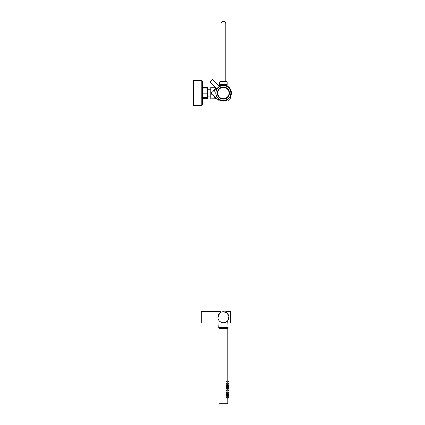 <?xml version="1.0" encoding="UTF-8"?>
<svg xmlns="http://www.w3.org/2000/svg" width="425" height="425" viewBox="0 0 425 425"><rect width="100%" height="100%" fill="white"/><g stroke="black" fill="none" stroke-linecap="round" stroke-linejoin="round"><path stroke-width="0.64" d="M227.147 85.962L227.083 84.639L219.73 84.639L219.672 85.871L219.093 86.132L221.244 85.329A8.011 8.011 0 0 1 223.407 85.032C225.255 85.175 225.255 85.175 223.407 85.032A8.011 8.011 0 0 1 230.222 97.261M216.638 98.786L210.8 98.85L210.8 87.237L215.002 87.237M216.755 98.85L217.573 99.099L216.755 98.85C215.624 98.674 214.237 97.118 212.59 94.169L211.517 94.169L211.517 91.917L212.59 91.917L215.661 87.901M227.625 99.859A8.011 8.011 0 0 1 221.244 100.757C218.615 100.029 216.575 98.69 215.13 96.741L212.59 94.169M215.332 97.017L215.751 97.527M216.128 97.92L216.463 98.239M216.761 98.494L217.233 98.86M216.925 98.627L217.839 99.328L218.227 100.321L217.589 99.11M215.895 88.411L214.498 90.456L214.035 91.912M215.767 88.543L215.146 89.324M212.59 91.917L216.028 88.267M211.517 94.169A11.943 11.943 0 0 1 211.517 91.917M219.624 84.517L227.194 84.517L227.194 81.945L219.624 81.945L219.741 84.639M219.624 81.945L219.991 81.579L226.828 81.579L227.194 81.945M202.996 87.991L202.996 87.593L202.996 88.108L207.32 88.108L207.32 87.593L207.32 87.991L207.32 87.593L202.996 87.593L202.996 87.991M207.453 97.458L207.32 97.984M202.996 98.101L202.996 98.499L202.996 98.101L207.32 98.101L207.32 97.399L202.996 97.399L202.996 98.499L207.32 98.499L207.32 98.101L207.32 98.499M202.996 97.399L202.709 95.28L202.996 93.16L207.32 93.16L207.32 91.949L202.996 91.949L202.996 93.16M207.597 87.752L207.597 98.34M207.32 88.108L207.32 91.949M207.32 93.16L207.607 95.28L207.32 97.399M207.639 88.634L208.043 88.634L208.043 97.458L207.639 97.458M202.358 81.159L202.72 87.752L202.358 81.159L201.806 80.638L193.582 80.638L193.582 105.448L201.806 105.448L202.358 104.927L202.358 81.159L201.806 80.638L201.806 105.448L202.358 104.927L202.72 98.34M219.311 86.445L212.426 79.464L209.828 82.062L216.808 88.947C217.658 87.699 218.514 86.854 219.374 86.413L219.289 86.456M219.39 86.562L216.808 88.947M219.13 88.745A0.919 0.919 0 0 0 219.109 88.767A6.067 6.067 0 0 0 219.125 97.341A6.067 6.067 0 0 0 227.694 97.33A6.067 6.067 0 0 0 227.694 88.756A6.067 6.067 0 0 0 219.13 88.745L219.725 88.458C222.45 86.615 225.059 86.758 227.566 88.889C229.697 91.391 229.835 94.005 227.991 96.725L227.088 97.633C222.025 102.175 214.274 94.424 218.822 89.367L218.838 89.34M227.327 99.588L229.952 96.964L230.807 97.846L228.209 100.443L227.327 99.588M217.674 88.017L217.935 87.731M219.109 88.767L218.859 89.277M226.339 98.058L226.334 98.058A5.812 5.812 0 0 1 219.847 97.644L219.847 97.644M228.427 95.981L228.427 95.981A5.812 5.812 0 0 0 228.007 89.484L228.002 89.494M226.966 88.448L226.966 88.448A5.812 5.812 0 0 0 219.847 88.448L219.847 88.448M218.811 89.494L218.817 89.489A5.812 5.812 0 0 0 218.811 96.603L218.811 96.592M226.902 97.777A5.881 5.881 0 0 0 227.566 88.889M218.014 98.435A7.629 7.629 0 0 1 218.014 87.651A7.629 7.629 0 0 1 228.799 87.651A7.629 7.629 0 0 1 228.799 98.435A7.629 7.629 0 0 1 218.014 98.435A7.629 7.629 0 0 1 218.014 87.651A7.629 7.629 0 0 1 228.799 87.651A7.629 7.629 0 0 1 228.799 98.435A7.629 7.629 0 0 1 218.014 98.435M223.407 87.237A5.807 5.807 0 0 0 217.6 93.043A5.807 5.807 0 0 0 223.407 98.85A5.807 5.807 0 0 0 229.213 93.043A5.807 5.807 0 0 0 223.407 87.237A5.807 5.807 0 0 0 217.6 93.043A5.807 5.807 0 0 0 223.407 98.85M217.738 93.043A5.668 5.668 0 0 0 223.407 98.717A5.668 5.668 0 0 0 229.08 93.043A5.668 5.668 0 0 0 223.407 87.375A5.668 5.668 0 0 0 217.738 93.043M226.769 381.044L226.238 381.586L226.849 382.128L227.816 381.99L227.816 381.183L226.849 381.05M226.769 382.835L226.238 383.377L226.849 383.918L227.816 383.78L227.816 382.973L226.849 382.835M226.769 384.62L226.238 385.167L226.849 385.703L227.816 385.571L227.816 384.763L226.849 384.625M226.769 386.41L226.238 386.952L226.849 387.494L227.816 387.356L227.816 386.548L226.849 386.415M226.769 388.2L226.238 388.742L226.849 389.284L227.816 389.146L227.816 388.338L226.849 388.2M226.769 389.991L226.238 390.533L226.849 391.069L227.816 390.936L227.816 390.129L226.849 389.991M226.769 391.776L226.238 392.317L226.849 392.859L227.816 392.727L227.816 391.914L226.849 391.781M226.769 393.566L226.238 394.108L226.849 394.65L227.816 394.512L227.816 393.704L226.849 393.566M226.769 395.356L226.238 395.898L226.849 396.44L227.816 396.302L227.816 395.494L226.849 395.356M226.849 397.147L227.816 397.279L227.816 398.092L226.849 398.225L226.238 397.683L226.769 397.141M227.72 397.189L228.368 397.279L228.368 398.092L227.816 398.167L227.816 403.75L218.997 403.75L218.997 328.408L227.816 328.408L227.816 381.108L228.368 381.183L228.368 381.99L227.72 382.086M227.72 382.882L228.368 382.973L228.368 383.78L227.72 383.871M227.72 384.668L228.368 384.763L228.368 385.571L227.72 385.661M228.368 385.571L227.816 385.645L228.368 387.356L227.72 387.451M228.368 387.356L227.816 387.435L228.368 389.146L227.72 389.236M227.72 390.033L228.368 390.129L228.368 390.936L227.72 391.027M227.816 391.011L228.368 392.727L227.72 392.817M228.368 392.727L227.816 392.801L228.368 394.512L227.72 394.602M227.72 395.404L228.368 395.494L228.368 396.302L227.72 396.392M220.097 327.67L220.097 328.408M226.716 327.67L226.716 328.408M228.368 381.99L227.816 382.07L227.816 382.893M228.368 383.78L227.816 383.86L227.816 384.683M228.368 389.146L227.816 389.226L227.816 390.049M228.368 394.512L227.816 394.591L227.816 395.415M228.368 396.302L227.816 396.376L227.816 397.205L228.368 397.279M205.748 311.472L203.894 311.493M203.92 311.498L205.711 311.477M219.072 320.689L217.871 318.112L219.592 313.267M227.221 313.267L228.937 316.375L227.747 320.689M203.718 311.461L201.264 311.461L201.264 323.037L218.965 323.037M227.848 323.037L230.663 323.037L230.663 311.461L225.797 311.461M205.79 311.461L221.016 311.461M223.407 311.737A5.514 5.514 0 0 1 228.921 317.252A5.514 5.514 0 0 1 223.407 322.766A5.514 5.514 0 0 1 217.892 317.252A5.514 5.514 0 0 1 223.407 311.737L226.748 312.864M226.929 321.491L223.407 322.766M227.295 313.342L228.097 314.351L226.429 312.641M226.073 312.428L225.797 312.285M221.324 312.147L222.323 311.844M222.78 322.729L220.15 321.698M221.016 312.285L220.479 312.582M227.742 320.657L228.055 327.67L218.758 327.67L219.072 320.657M227.694 97.33L227.088 97.633M228.671 87.784A7.443 7.443 0 0 0 218.147 87.784A7.443 7.443 0 0 0 218.147 98.308A7.443 7.443 0 0 0 228.671 98.308A7.443 7.443 0 0 0 228.671 87.784M215.571 97.314L215.13 96.735M208.043 96.868L210.8 96.868M208.043 89.223L210.8 89.223M202.725 98.255L202.358 104.927M227.72 381.092L228.368 381.183M227.72 386.458L228.368 386.548M227.72 388.248L228.368 388.338M227.72 391.823L228.368 391.914M227.72 393.614L228.368 393.704M228.368 398.092L227.72 398.183M225.797 81.579L225.797 23.641C225.654 22.19 224.857 21.393 223.407 21.25C221.956 21.393 221.159 22.19 221.016 23.641L221.016 81.579"/></g></svg>
